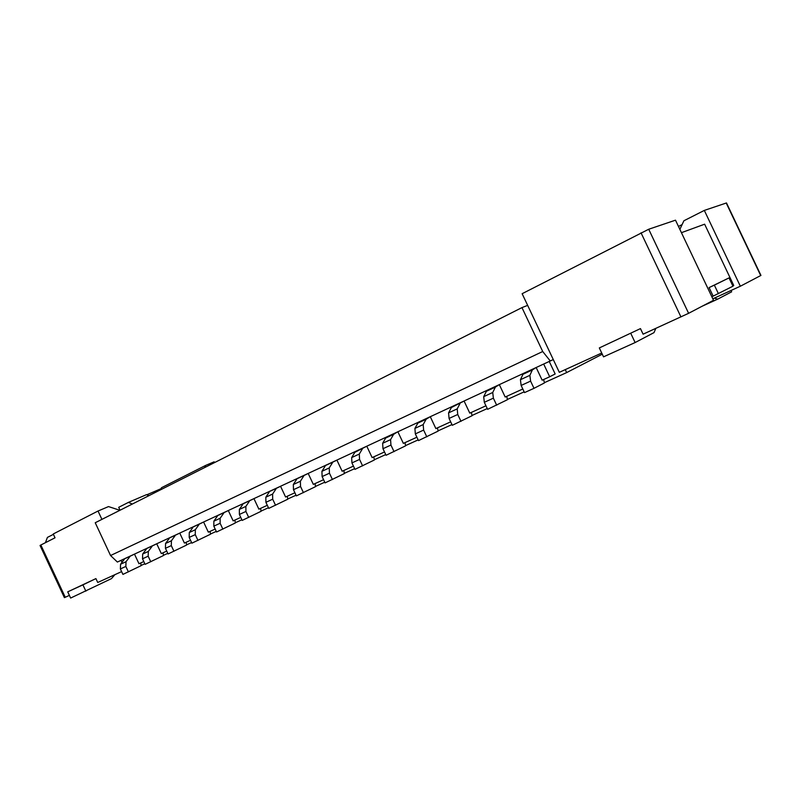 <?xml version="1.0" encoding="UTF-8"?>
<svg xmlns="http://www.w3.org/2000/svg" width="801" height="801" viewBox="0 0 801 801"><rect width="100%" height="100%" fill="white"/><g stroke="black" fill="none" stroke-linecap="round" stroke-linejoin="round"><path stroke-width="1.2" d="M535.519 367.879L532.345 369.962L529.872 375.349L530.592 381.116L534.007 388.325L544.44 382.948L543.639 379.514M534.007 388.325L524.515 392.61L521.131 385.451L530.592 381.116M536.189 367.569L542.157 380.195L549.686 376.76L555.163 373.967L549.266 361.501M601.721 353.021L559.318 372.325L553.281 359.569L117.377 562.052L110.558 555.524L95.229 522.743L521.962 307.604L527.659 305.381L553.281 359.569M527.659 305.381L522.132 293.707L648.71 229.246L688.61 313.311L643.103 334.177L640.46 328.6L599.318 347.934L640.46 328.6M688.61 313.311L713.521 300.275L675.493 220.175L648.71 229.246M740.344 286.227L760.95 275.424L726.487 202.943L704.319 210.413L740.344 286.227L712.83 298.813M65.251 597.276L64.4 597.636L40.05 545.471L40.851 545.01L65.251 597.276L69.387 595.383M114.883 574.677L111.469 578.622L70.638 598.057L67.735 591.839L95.91 578.602L97.722 582.487L121.622 571.604M134.478 554.112L138.984 563.744L143.8 561.551M156.726 543.779L161.311 553.581L166.748 551.098M179.744 533.086L184.41 543.058L190.528 540.274M203.594 522.022L208.34 532.164L215.189 529.05M228.305 510.537L233.151 520.87L240.761 517.406M253.947 498.633L258.883 509.156L267.314 505.311M280.55 486.277L285.587 497L294.908 492.755M308.185 473.441L313.321 484.375L323.584 479.699M336.911 460.104L342.147 471.248L353.431 466.112M366.788 446.237L372.135 457.591L384.5 451.964M397.887 431.789L403.354 443.384L416.89 437.216M430.297 416.74L435.874 428.575L450.673 421.837M464.089 401.051L469.786 413.136L485.947 405.777M499.353 384.68L505.181 397.026L522.803 388.996M681.431 232.68L704.63 224.19L733.766 285.506L732.845 285.977M713.15 296.12L709.095 287.589L729.01 277.907L732.955 286.207L711.869 296.781M120.06 510.227L118.698 507.323L128.44 502.377L132.345 504.039M214.528 462.608L214.147 461.807L205.577 465.451L204.756 467.524M205.577 465.451L161.472 487.739L160.611 489.781M146.843 494.788L161.081 488.67M45.387 542.708L47.429 537.391L53.417 534.347M101.917 519.378L98.022 511.028L53.246 533.977L55.029 537.801L40.851 545.01M148.946 495.669L146.513 494.658L128.44 502.377M98.022 511.028L108.505 506.582L119.91 510.297M704.319 210.413L683.904 220.766L679.859 229.386M678.467 226.453L682.102 224.61M122.002 562.332L121.071 560.34M85.867 591.168L82.924 584.87L95.91 578.602M82.924 584.87L67.735 591.839M498.653 385.001L495.378 387.123L486.387 391.288L489.691 389.166M486.387 391.288L483.714 396.655L484.305 402.312L487.619 409.321L507.454 399.699L506.713 396.325M543.699 364.085L549.686 376.76M123.234 559.328L123.634 560.179M602.282 354.192L566.667 372.585L565.266 369.611M566.667 372.585L544.35 382.698M524.154 391.849L507.373 399.459M487.268 408.57L471.969 415.499M451.964 424.57L438.047 430.878M418.152 439.889L405.516 445.616M385.742 454.578L374.287 459.764M354.633 468.675L344.29 473.361M324.765 482.212L315.454 486.437M296.06 495.218L287.709 499.013M268.455 507.734L260.986 511.118M241.872 519.779L235.244 522.783M216.28 531.383L210.423 534.037M191.599 542.567L186.473 544.89M167.799 553.351L163.354 555.363M144.831 563.764L141.026 565.486M655.809 328.39L654.006 332.625L635.123 342.548L603.533 356.845L599.318 347.934M635.123 342.548L630.828 333.476M521.962 307.604L542.718 351.519L550.297 361.021M542.718 351.519L110.558 555.524M495.378 387.123L492.735 392.48L493.366 398.167L496.69 405.216M463.368 401.381L451.394 407.529L454.788 405.366M451.394 407.529L448.57 412.865L449.071 418.442L452.305 425.301L472.049 415.739L471.358 412.425M459.994 403.534L457.211 408.88L457.741 414.477L460.996 421.366M429.566 417.081L426.112 419.263L417.852 423.088L421.336 420.905M417.852 423.088L414.908 428.405L415.329 433.892L418.492 440.61L438.127 431.108L437.476 427.844M426.112 419.263L423.188 424.58L423.629 430.087L426.813 436.845M397.146 432.139L393.611 434.342L385.702 438.007L389.256 435.804M385.702 438.007L382.638 443.293L382.968 448.71L386.072 455.278L405.596 445.847L404.986 442.643M393.611 434.342L390.578 439.629L390.938 445.056L394.042 451.674M366.037 446.588L354.833 452.335L358.447 450.102M354.833 452.335L351.659 457.591L351.929 462.918L354.963 469.366L374.367 459.994L373.797 456.84M362.432 448.81L359.289 454.067L359.569 459.424L362.613 465.902M336.15 460.465L328.861 463.849M325.176 466.092L321.922 471.318L322.112 476.565L325.086 482.883L344.36 473.591L343.839 470.477M332.485 462.698L329.241 467.934L329.451 473.211L332.445 479.559M307.414 473.802L300.405 477.066M296.67 479.318L293.326 484.505L293.466 489.691L296.37 495.879L315.524 486.658L315.033 483.594M303.699 476.054L300.375 481.261L300.525 486.457L303.449 492.685M279.769 486.638L273.021 489.771M269.246 492.044L265.832 497.201L265.902 502.307L268.756 508.385L287.769 499.223L287.309 496.209M276.005 488.91L272.61 494.067L272.69 499.193L275.564 505.301M253.156 499.003L246.658 502.017M242.843 504.29L239.359 509.416L239.379 514.452L242.172 520.42L261.046 511.328L260.625 508.365M249.351 501.276L245.877 506.402L245.917 511.459L248.731 517.446M227.514 510.908L221.246 513.821M217.401 516.094L213.857 521.181L213.827 526.147L216.57 532.004L235.304 522.993L234.913 520.069M223.679 513.191L220.145 518.277L220.125 523.263L222.878 529.151M202.793 522.392L196.746 525.196M192.871 527.479L189.276 532.525L189.196 537.421L191.89 543.178L210.483 534.237L210.112 531.353M198.918 524.675L195.334 529.731L195.274 534.647L197.977 540.425M178.933 533.466L173.106 536.169M169.211 538.462L165.557 543.468L165.437 548.305L168.09 553.952L186.533 545.091L186.192 542.247M175.049 535.749L171.414 540.775L171.304 545.621L173.957 551.298M155.915 544.159L150.278 546.773M146.363 549.065L142.678 554.032L142.508 558.798L145.111 564.355L163.414 555.564L163.094 552.77M152 546.442L148.325 551.428L148.165 556.204L150.778 561.781M133.667 554.482L128.23 557.015M124.295 559.298L120.571 564.234L120.37 568.94L122.923 574.397L141.076 565.686L140.776 562.923M129.742 556.775L126.027 561.711L125.837 566.437L128.4 571.914M532.345 369.962L522.953 374.327L526.147 372.235M522.953 374.327L520.43 379.704L521.131 385.451M729.01 277.907L714.362 285.146L718.427 293.697M714.362 285.146L709.095 287.589M731.023 290.493L731.653 291.814L717.746 299.123L714.262 298.152M422.848 420.325L423.559 420.445M641.02 232.791L680.95 316.946M484.305 402.312L493.366 398.167M483.714 396.655L492.735 392.48M496.179 386.272L487.198 390.447M489.321 389.416L498.292 385.251M454.407 405.626L462.998 401.641M449.071 418.442L457.741 414.477M448.57 412.865L457.211 408.88M460.825 402.693L452.225 406.678M420.946 421.166L429.176 417.341M415.329 433.892L423.629 430.087M414.908 428.405L423.188 424.58M426.963 418.412L418.713 422.237M388.855 436.064L396.755 432.4M382.968 448.71L390.938 445.056M382.638 443.293L390.578 439.629M394.493 433.491L386.583 437.156M358.047 450.372L365.626 446.848M351.929 462.918L359.569 459.424M351.659 457.591L359.289 454.067M363.334 447.959L355.734 451.484M328.44 464.109L335.729 460.725M322.112 476.565L329.451 473.211M321.922 471.318L329.241 467.934M333.396 461.847L326.107 465.241M299.985 477.326L306.993 474.072M293.466 489.691L300.525 486.457M293.326 484.505L300.375 481.261M304.63 475.203L297.612 478.467M272.6 490.042L279.349 486.908M265.902 502.307L272.69 499.193M265.832 497.201L272.61 494.067M276.956 488.059L270.207 491.193M246.227 502.287L252.726 499.273M239.379 514.452L245.917 511.459M239.359 509.416L245.877 506.402M250.312 500.425L243.814 503.449M220.816 514.092L227.073 511.178M213.827 526.147L220.125 523.263M213.857 521.181L220.145 518.277M224.65 512.34L218.383 515.253M196.305 525.466L202.353 522.663M189.196 537.421L195.274 534.647M189.276 532.525L195.334 529.731M199.91 523.834L193.862 526.637M172.666 536.44L178.493 533.736M165.437 548.305L171.304 545.621M165.557 543.468L171.414 540.775M176.04 534.908L170.202 537.621M149.837 547.043L155.474 544.43M142.508 558.798L148.165 556.204M142.678 554.032L148.325 551.428M153.001 545.611L147.364 548.224M127.78 557.286L133.226 554.753M120.37 568.94L125.837 566.437M120.571 564.234L126.027 561.711M130.753 555.934L125.306 558.467M525.786 372.485L535.158 368.13M533.116 369.131L523.724 373.486M520.43 379.704L529.872 375.349M702.056 306.272L717.746 299.123M726.207 203.003L760.71 275.574M496.099 386.312L487.118 390.488M489.391 389.376L498.362 385.211M454.477 405.586L463.068 401.601M460.755 402.723L452.144 406.718M421.026 421.126L429.256 417.301M426.883 418.452L418.643 422.277M388.936 436.024L396.825 432.36M394.412 433.531L386.503 437.196M358.127 450.332L365.707 446.808M363.253 447.999L355.654 451.524M328.52 464.069L335.819 460.685M333.316 461.897L326.017 465.281M300.065 477.286L307.073 474.032M304.55 475.253L297.531 478.507M272.68 490.002L279.429 486.868M276.876 488.099L270.117 491.233M246.308 502.247L252.806 499.223M250.232 500.465L243.724 503.489M220.896 514.042L227.164 511.138M224.56 512.39L218.293 515.293M196.395 525.426L202.433 522.612M199.819 523.874L193.772 526.678M172.746 536.4L178.583 533.696M175.95 534.958L170.122 537.661M149.927 547.003L155.554 544.38M152.911 545.651L147.284 548.264M127.87 557.236L133.316 554.713M130.663 555.984L125.216 558.507M525.856 372.445L535.228 368.09M533.045 369.161L523.654 373.526"/></g></svg>
